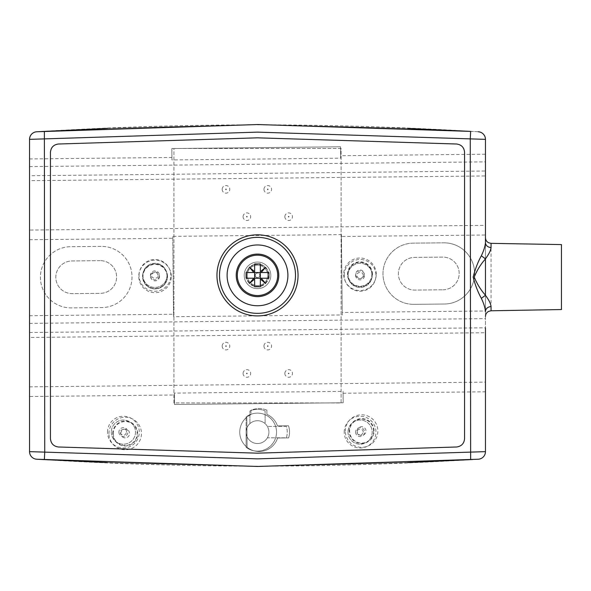 <?xml version="1.0" encoding="UTF-8"?>
<svg xmlns="http://www.w3.org/2000/svg" width="591" height="591" viewBox="0 0 591 591"><rect width="100%" height="100%" fill="white"/><g stroke="black" fill="none" stroke-linecap="round" stroke-linejoin="round"><path stroke-width="0.44" stroke-dasharray="2.96 2.22" d="M167.504 276.3A12.47 12.47 0 0 0 148.688 265.691A12.47 12.47 0 0 0 148.91 287.292A12.47 12.47 0 0 0 167.504 276.3A12.47 12.47 0 0 0 148.688 265.691A12.47 12.47 0 0 0 148.91 287.292A12.47 12.47 0 0 0 167.504 276.3M142.63 276.558A12.404 12.404 0 0 1 154.908 264.022A12.404 12.404 0 0 1 167.438 276.3A12.404 12.404 0 0 1 155.16 288.829A12.404 12.404 0 0 1 142.63 276.558M174.397 395.01L174.382 393.118L343.061 391.368L343.179 402.767L174.5 404.51L174.397 395.01L29.55 396.517L29.55 230.069L485.462 225.341L485.462 235.004L341.45 236.496L342.241 312.476L485.462 310.992L485.462 242.532M29.55 230.069L29.55 180.676L485.462 175.948L485.462 225.341M29.55 386.854L485.462 382.118L485.462 332.726L29.55 337.461M29.55 158.942L171.937 157.465L171.841 148.54L340.519 146.79L340.615 155.714L485.462 154.214L485.462 171.006L29.55 175.741L29.55 139.358C29.949 134.918 32.357 132.391 36.768 131.771L36.768 131.771C183.927 122.551 331.086 122.551 478.245 131.771C482.655 132.391 485.063 134.925 485.462 139.358L485.462 154.214M44.783 131.372L106.203 128.439M107.311 128.395L257.839 124.531L408.366 128.424M247.134 447.343A19.377 19.377 0 0 0 277.593 438.012L288.63 437.901A19.754 19.754 0 0 0 288.504 425.742L277.467 425.86A19.377 19.377 0 0 0 266.925 414.387L266.888 410.169A19.754 19.754 0 0 0 250.931 410.339L250.976 414.55A19.377 19.377 0 0 0 246.824 417.165L247.134 447.343L246.824 417.165A19.377 19.377 0 0 0 247.134 447.343M343.083 393.259L485.462 391.781L485.462 451.642C485.063 456.082 482.655 458.609 478.245 459.229L470.643 459.606M174.382 393.118L174.5 404.51L343.179 402.767L343.061 391.368M470.643 131.394L478.245 131.771C482.655 132.391 485.063 134.925 485.462 139.358L485.462 451.642C485.063 456.082 482.655 458.609 478.245 459.229L478.245 459.229C331.086 468.449 183.927 468.449 36.768 459.229C32.357 458.609 29.949 456.075 29.55 451.642L29.55 396.517M470.229 459.628L408.809 462.561M407.701 462.605L257.174 466.469L106.646 462.576M485.462 311.597L485.462 316.473M29.55 332.519L485.462 327.791L485.462 332.726M29.55 180.676L29.55 175.741M29.55 451.642L29.55 139.358C29.949 134.918 32.357 132.391 36.768 131.771C32.357 132.391 29.956 134.925 29.55 139.358L29.55 451.642C29.949 456.075 32.357 458.609 36.768 459.229C32.357 458.609 29.956 456.075 29.55 451.642M29.55 315.727L173.562 314.227L172.757 236.356L341.435 234.605L341.45 236.496M29.55 239.732L172.771 238.247M101.098 246.381L70.706 246.691A30.606 30.606 0 0 0 40.417 277.615A30.606 30.606 0 0 0 71.341 307.904L101.733 307.586A30.606 30.606 0 0 0 132.022 276.669A30.606 30.606 0 0 0 101.098 246.381L70.706 246.691A30.606 30.606 0 0 0 40.417 277.615A30.606 30.606 0 0 0 71.341 307.904L101.733 307.586A30.606 30.606 0 0 0 132.022 276.669A30.606 30.606 0 0 0 101.098 246.381M413.914 304.35L444.306 304.033A30.606 30.606 0 0 0 474.595 273.108A30.606 30.606 0 0 0 443.671 242.827A30.606 30.606 0 0 1 474.595 273.108A30.606 30.606 0 0 1 444.306 304.033L413.914 304.35A30.606 30.606 0 0 1 382.99 274.061A30.606 30.606 0 0 1 413.279 243.137L443.671 242.827L413.279 243.137A30.606 30.606 0 0 0 382.99 274.061A30.606 30.606 0 0 0 413.914 304.35M266.888 410.169A19.754 19.754 0 0 0 250.931 410.339L250.976 414.55A19.377 19.377 0 0 0 246.321 446.663A19.377 19.377 0 0 0 277.593 438.012L288.63 437.901A19.754 19.754 0 0 0 288.504 425.742L277.467 425.86A19.377 19.377 0 0 0 266.925 414.387L266.888 410.169M260.077 262.315A13.297 13.297 0 0 0 244.312 273.692A13.297 13.297 0 0 0 256.738 288.637A13.297 13.297 0 0 0 270.804 275.229A13.297 13.297 0 0 0 260.077 262.315M100.108 260.661L71.991 260.949A16.334 16.334 0 0 0 55.827 277.46A16.334 16.334 0 0 0 72.331 293.624L100.448 293.328A16.334 16.334 0 0 0 116.612 276.824A16.334 16.334 0 0 0 100.108 260.661A16.334 16.334 0 0 1 116.612 276.824A16.334 16.334 0 0 1 100.448 293.328L72.331 293.624A16.334 16.334 0 0 1 55.827 277.46A16.334 16.334 0 0 1 71.991 260.949L100.108 260.661M443.021 289.775A16.334 16.334 0 0 0 459.185 273.271A16.334 16.334 0 0 0 442.681 257.107L414.572 257.395A16.334 16.334 0 0 0 398.4 273.899A16.334 16.334 0 0 0 414.904 290.07L443.021 289.775L414.904 290.07A16.334 16.334 0 0 1 398.4 273.899A16.334 16.334 0 0 1 414.572 257.395L442.681 257.107A16.334 16.334 0 0 1 459.185 273.271A16.334 16.334 0 0 1 443.021 289.775M29.55 166.596L485.462 161.868M340.615 155.714L340.638 158.189L171.959 159.939L171.937 157.465M347.641 274.431A12.337 12.337 0 0 1 359.853 261.961A12.337 12.337 0 0 1 372.323 274.172A12.337 12.337 0 0 1 360.111 286.642A12.337 12.337 0 0 1 347.641 274.431M270.804 275.229A13.297 13.297 0 0 0 250.739 263.918A13.297 13.297 0 0 0 250.976 286.945A13.297 13.297 0 0 0 270.804 275.229M342.241 312.476L342.27 314.951L173.584 316.702L172.757 236.356M342.27 314.951L341.435 234.605M29.55 323.38L485.462 318.645M173.584 316.702L173.562 314.227M340.638 158.189L340.519 146.79L171.841 148.54L171.959 159.939M347.574 274.431A12.404 12.404 0 0 1 359.853 261.894A12.404 12.404 0 0 1 372.382 274.172A12.404 12.404 0 0 1 360.111 286.701A12.404 12.404 0 0 1 347.574 274.431M472.564 459.517L478.245 459.229C482.655 458.609 485.063 456.075 485.462 451.642L485.462 139.358C485.063 134.925 482.655 132.391 478.245 131.771M561.45 244.578L561.45 309.551M267.376 426.421A11.399 11.399 0 0 0 265.108 423.629L265.108 410.937A18.993 18.993 0 0 0 249.912 410.937L249.912 423.629A11.399 11.399 0 0 0 254.558 443.132A11.399 11.399 0 0 0 267.376 437.82L286.376 437.82A18.993 18.993 0 0 0 286.376 426.421L267.376 426.421A11.399 11.399 0 0 1 267.376 437.82L286.376 437.82A18.993 18.993 0 0 0 286.376 426.421L267.376 426.421M37.144 459.251L41.717 459.48M44.783 459.628L106.203 462.561M107.311 462.605L257.839 466.469L408.366 462.576M470.229 131.372L408.809 128.439M407.701 128.395L257.174 124.531L106.646 128.424M41.717 131.52L37.144 131.749M341.088 148.467L173.924 148.467L173.924 402.944L341.088 402.944L341.088 148.467L173.924 148.467L173.924 402.944L341.088 402.944L341.088 148.467M265.108 423.629L265.108 410.937A18.993 18.993 0 0 0 249.912 410.937L249.912 423.629A11.399 11.399 0 0 1 265.108 423.629M246.107 432.124A11.399 11.399 0 0 0 263.209 441.994A11.399 11.399 0 0 0 263.209 422.255A11.399 11.399 0 0 0 246.107 432.124L246.107 416.928A18.993 18.993 0 0 1 271.557 444.905A18.993 18.993 0 0 1 246.107 447.321L246.107 432.124M246.107 416.928L246.107 447.321A18.993 18.993 0 0 0 271.557 419.337A18.993 18.993 0 0 0 246.107 416.928M348.003 432.124A12.079 12.079 0 0 0 366.132 442.585A12.079 12.079 0 0 0 366.132 421.656A12.079 12.079 0 0 0 348.003 432.124A12.079 12.079 0 0 1 366.132 421.656A12.079 12.079 0 0 1 366.132 442.585A12.079 12.079 0 0 1 348.003 432.124M348.003 275.362A12.079 12.079 0 0 0 366.132 285.83A12.079 12.079 0 0 0 366.132 264.901A12.079 12.079 0 0 0 348.003 275.362A12.079 12.079 0 0 1 366.132 264.901A12.079 12.079 0 0 1 366.132 285.83A12.079 12.079 0 0 1 348.003 275.362M111.307 432.124A12.079 12.079 0 0 0 129.436 442.585A12.079 12.079 0 0 0 129.436 421.656A12.079 12.079 0 0 0 111.307 432.124A12.079 12.079 0 0 1 129.436 421.656A12.079 12.079 0 0 1 129.436 442.585A12.079 12.079 0 0 1 111.307 432.124M142.845 275.362A12.079 12.079 0 0 0 160.966 285.83A12.079 12.079 0 0 0 160.966 264.901A12.079 12.079 0 0 0 142.845 275.362A12.079 12.079 0 0 1 160.966 264.901A12.079 12.079 0 0 1 160.966 285.83A12.079 12.079 0 0 1 142.845 275.362M355.605 275.362A4.484 4.484 0 0 0 362.327 279.248A4.484 4.484 0 0 0 362.327 271.483A4.484 4.484 0 0 0 355.605 275.362M355.605 432.124A4.484 4.484 0 0 0 362.327 436.003A4.484 4.484 0 0 0 362.327 428.239A4.484 4.484 0 0 0 355.605 432.124M118.909 432.124A4.484 4.484 0 0 0 125.632 436.003A4.484 4.484 0 0 0 125.632 428.239A4.484 4.484 0 0 0 118.909 432.124M150.446 275.362A4.484 4.484 0 0 0 157.169 279.248A4.484 4.484 0 0 0 157.169 271.483A4.484 4.484 0 0 0 150.446 275.362M244.209 275.362A13.297 13.297 0 0 1 264.155 263.845A13.297 13.297 0 0 1 264.155 286.879A13.297 13.297 0 0 1 244.209 275.362A13.297 13.297 0 0 0 257.506 288.659A13.297 13.297 0 0 0 270.804 275.362A13.297 13.297 0 0 0 257.506 262.064A13.297 13.297 0 0 0 244.209 275.362M284.862 216.705A3.797 3.797 0 0 0 290.558 219.992A3.797 3.797 0 0 0 290.558 213.41A3.797 3.797 0 0 0 284.862 216.705M243.071 216.705A3.797 3.797 0 0 0 248.767 219.992A3.797 3.797 0 0 0 248.767 213.41A3.797 3.797 0 0 0 243.071 216.705M222.172 346.104A3.797 3.797 0 0 0 227.875 349.399A3.797 3.797 0 0 0 227.875 342.817A3.797 3.797 0 0 0 222.172 346.104M284.862 373.46A3.797 3.797 0 0 0 290.558 376.755A3.797 3.797 0 0 0 290.558 370.173A3.797 3.797 0 0 0 284.862 373.46M243.071 373.46A3.797 3.797 0 0 0 248.767 376.755A3.797 3.797 0 0 0 248.767 370.173A3.797 3.797 0 0 0 243.071 373.46M263.963 346.104A3.797 3.797 0 0 0 269.666 349.399A3.797 3.797 0 0 0 269.666 342.817A3.797 3.797 0 0 0 263.963 346.104M222.172 189.349A3.797 3.797 0 0 0 227.875 192.636A3.797 3.797 0 0 0 227.875 186.054A3.797 3.797 0 0 0 222.172 189.349M263.963 189.349A3.797 3.797 0 0 0 269.666 192.636A3.797 3.797 0 0 0 269.666 186.054A3.797 3.797 0 0 0 263.963 189.349M267.376 189.349A0.392 0.392 0 0 0 267.959 189.681A0.392 0.392 0 0 0 267.959 189.009A0.392 0.392 0 0 0 267.376 189.349M225.585 189.349A0.392 0.392 0 0 0 226.168 189.681A0.392 0.392 0 0 0 226.168 189.009A0.392 0.392 0 0 0 225.585 189.349M267.376 346.104A0.392 0.392 0 0 0 267.959 346.444A0.392 0.392 0 0 0 267.959 345.772A0.392 0.392 0 0 0 267.376 346.104M246.477 373.46A0.392 0.392 0 0 0 247.06 373.8A0.392 0.392 0 0 0 247.06 373.128A0.392 0.392 0 0 0 246.477 373.46M288.275 373.46A0.392 0.392 0 0 0 288.859 373.8A0.392 0.392 0 0 0 288.859 373.128A0.392 0.392 0 0 0 288.275 373.46M225.585 346.104A0.392 0.392 0 0 0 226.168 346.444A0.392 0.392 0 0 0 226.168 345.772A0.392 0.392 0 0 0 225.585 346.104M246.477 216.705A0.392 0.392 0 0 0 247.06 217.037A0.392 0.392 0 0 0 247.06 216.365A0.392 0.392 0 0 0 246.477 216.705M288.275 216.705A0.392 0.392 0 0 0 288.859 217.037A0.392 0.392 0 0 0 288.859 216.365A0.392 0.392 0 0 0 288.275 216.705M298.049 275.362A40.535 40.535 0 0 1 237.235 310.474A40.535 40.535 0 0 1 237.235 240.256A40.535 40.535 0 0 1 298.049 275.362M464.57 152.36C464.127 147.477 461.475 144.692 456.621 144.012L257.506 137.829L58.391 144.012C53.537 144.692 50.892 147.477 50.449 152.36L50.449 438.64C50.892 443.523 53.537 446.308 58.391 446.988L257.506 453.171L456.621 446.988C461.475 446.308 464.127 443.523 464.57 438.64L464.57 152.36M268.905 275.362A11.399 11.399 0 0 0 257.506 263.963A11.399 11.399 0 0 0 246.107 275.362A11.399 11.399 0 0 0 257.506 286.761A11.399 11.399 0 0 0 268.905 275.362A11.399 11.399 0 0 0 257.506 263.963A11.399 11.399 0 0 0 246.107 275.362A11.399 11.399 0 0 0 257.506 286.761A11.399 11.399 0 0 0 268.905 275.362M247.274 275.362A10.232 10.232 0 0 0 257.506 285.601A10.232 10.232 0 0 0 267.738 275.362A10.232 10.232 0 0 0 257.506 265.13A10.232 10.232 0 0 0 247.274 275.362A10.232 10.232 0 0 0 257.506 285.601A10.232 10.232 0 0 0 267.738 275.362A10.232 10.232 0 0 0 257.506 265.13A10.232 10.232 0 0 0 247.274 275.362A10.232 10.232 0 0 1 257.506 265.13A10.232 10.232 0 0 1 267.738 275.362M254.655 279.048L249.446 283.421L253.82 278.213M253.82 272.517L249.446 267.302L254.655 271.675M260.358 271.675L265.566 267.302L261.192 272.517M261.192 278.213L265.566 283.421L260.358 279.048M260.358 272.517L268.905 272.517L268.905 278.213L260.358 278.213L260.358 263.963L254.655 263.963L254.655 272.517L246.107 272.517L246.107 278.213L254.655 278.213L254.655 272.517M260.358 278.213L260.358 286.761L254.655 286.761L254.655 278.213M255.231 275.362A2.283 2.283 0 0 1 257.506 273.086A2.283 2.283 0 0 1 259.789 275.362A2.283 2.283 0 0 0 257.506 273.086A2.283 2.283 0 0 0 255.231 275.362A2.283 2.283 0 0 0 257.506 277.644A2.283 2.283 0 0 0 259.789 275.362A2.283 2.283 0 0 1 257.506 277.644A2.283 2.283 0 0 1 255.231 275.362M167.061 276.3A12.027 12.027 0 0 0 148.91 266.076A12.027 12.027 0 0 0 149.124 286.908A12.027 12.027 0 0 0 167.061 276.3M159.467 276.381A4.433 4.433 0 0 1 152.855 280.289A4.433 4.433 0 0 1 152.781 272.614A4.433 4.433 0 0 1 159.467 276.381M345.336 431.231A16.275 16.275 0 0 1 369.597 416.891A16.275 16.275 0 0 1 369.885 445.067A16.275 16.275 0 0 1 345.336 431.231M108.936 433.683A16.275 16.275 0 0 1 133.197 419.344A16.275 16.275 0 0 1 133.485 447.52A16.275 16.275 0 0 1 108.936 433.683M171.301 276.256A16.275 16.275 0 0 0 146.753 262.419A16.275 16.275 0 0 0 147.048 290.602A16.275 16.275 0 0 0 171.301 276.256M376.253 274.128A16.275 16.275 0 0 0 351.697 260.291A16.275 16.275 0 0 0 351.992 288.474A16.275 16.275 0 0 0 376.253 274.128M371.879 274.18A11.894 11.894 0 0 0 353.928 264.059A11.894 11.894 0 0 0 354.142 284.663A11.894 11.894 0 0 0 371.879 274.18M364.278 274.254A4.3 4.3 0 0 1 357.873 278.043A4.3 4.3 0 0 1 357.791 270.597A4.3 4.3 0 0 1 364.278 274.254M372.456 274.172A12.47 12.47 0 0 0 353.632 263.564A12.47 12.47 0 0 0 353.854 285.165A12.47 12.47 0 0 0 372.456 274.172M349.133 431.194A12.47 12.47 0 0 1 367.728 420.201A12.47 12.47 0 0 1 367.957 441.802A12.47 12.47 0 0 1 349.133 431.194M373.571 430.942A11.96 11.96 0 0 0 361.485 419.1A11.96 11.96 0 0 0 349.643 431.186A11.96 11.96 0 0 0 361.729 443.028A11.96 11.96 0 0 0 373.571 430.942M357.245 431.105A4.366 4.366 0 0 1 363.753 427.263A4.366 4.366 0 0 1 363.827 434.821A4.366 4.366 0 0 1 357.245 431.105M112.733 433.646A12.47 12.47 0 0 1 131.328 422.654A12.47 12.47 0 0 1 131.549 444.255A12.47 12.47 0 0 1 112.733 433.646M113.243 433.639A11.96 11.96 0 0 0 125.329 445.481A11.96 11.96 0 0 0 137.164 433.395A11.96 11.96 0 0 0 125.078 421.553A11.96 11.96 0 0 0 113.243 433.639M120.837 433.565A4.366 4.366 0 0 1 127.346 429.716A4.366 4.366 0 0 1 127.427 437.274A4.366 4.366 0 0 1 120.837 433.565M491.062 243.352L491.062 310.777M344.206 275.362A15.883 15.883 0 0 1 368.03 261.614A15.883 15.883 0 0 1 368.03 289.117A15.883 15.883 0 0 1 344.206 275.362M139.048 275.362A15.883 15.883 0 0 1 162.865 261.614A15.883 15.883 0 0 1 162.865 289.117A15.883 15.883 0 0 1 139.048 275.362M107.51 432.124A15.883 15.883 0 0 1 131.335 418.369A15.883 15.883 0 0 1 131.335 445.873A15.883 15.883 0 0 1 107.51 432.124M344.206 432.124A15.883 15.883 0 0 1 368.03 418.369A15.883 15.883 0 0 1 368.03 445.873A15.883 15.883 0 0 1 344.206 432.124M246.513 275.362A10.993 10.993 0 0 0 257.506 286.354A10.993 10.993 0 0 0 268.499 275.362A10.993 10.993 0 0 0 257.506 264.369A10.993 10.993 0 0 0 246.513 275.362M363.206 275.362C363.022 272.909 361.456 272.015 358.501 272.68C356.927 273.677 356.617 275.177 357.57 277.194C357.437 278.575 363.066 279.528 363.206 275.362M363.206 432.124C363.206 427.278 355.501 428.697 357.193 433.269C358.663 435.648 361.352 436.889 363.206 432.124M126.511 432.124C127.161 426.488 117.114 430.026 121.192 434.326C123.925 435.922 125.698 435.183 126.511 432.124M158.041 275.362C157.117 272.163 155.278 271.505 152.522 273.374L151.821 275.561C150.801 278.915 158.964 279.24 158.041 275.362"/><path stroke-width="0.89" d="M36.147 131.83L44.783 131.372M106.203 128.439L107.311 128.395M408.366 128.424L470.229 131.372M37.144 131.749L257.506 124.531L470.643 131.394L470.266 138.981L470.643 459.606L470.229 459.628M408.809 462.561L407.701 462.605M106.646 462.576L37.144 459.251M478.865 459.17L478.245 459.229A7.602 7.602 0 0 0 485.462 451.642L485.462 327.791M485.462 310.992L485.462 311.597A5.696 4.994 0 0 1 491.062 306.603C490.729 303.611 488.868 299.866 485.462 295.352L485.462 295.212C480.764 289.945 477.026 283.894 474.233 277.061C477.026 270.235 480.764 264.184 485.462 258.917L481.355 255.77C477.927 261.953 475.194 269.053 473.155 277.061C475.194 285.076 477.927 292.176 481.355 298.352L485.425 295.301M485.462 382.118L485.462 391.781M485.462 171.006L485.462 175.948M485.462 235.004L485.462 237.656C485.558 239.968 486.622 241.682 488.676 242.775L491.062 243.352L491.062 247.526C490.729 250.518 488.86 254.27 485.462 258.777L485.425 258.828M491.062 247.526A5.696 4.994 180 0 1 485.462 242.532C485.218 246.055 483.844 250.466 481.355 255.77M481.355 298.352C483.852 303.663 485.218 308.081 485.462 311.597M485.462 242.532L485.462 139.358A7.602 7.602 0 0 0 478.245 131.771M491.062 306.603L491.062 310.777L561.45 309.551L561.45 244.578L491.062 243.352M485.462 258.917L485.462 295.212M41.717 459.48L44.783 459.628M106.203 462.561L107.311 462.605M408.366 462.576L472.564 459.517M408.809 128.439L407.701 128.395M106.646 128.424L41.717 131.52M257.506 244.97A30.392 30.392 0 0 0 231.184 290.558A30.392 30.392 0 0 0 283.828 290.558A30.392 30.392 0 0 0 257.506 244.97A30.392 30.392 0 0 1 283.828 290.558A30.392 30.392 0 0 1 231.184 290.558A30.392 30.392 0 0 1 257.506 244.97A30.392 30.392 0 0 1 283.828 290.558A30.392 30.392 0 0 1 231.184 290.558A30.392 30.392 0 0 1 257.506 244.97M298.049 275.362A40.535 40.535 0 0 0 237.235 240.256A40.535 40.535 0 0 0 237.235 310.474A40.535 40.535 0 0 0 298.049 275.362M464.57 152.36C464.127 147.477 461.475 144.692 456.621 144.012L257.506 137.829L58.391 144.012C53.537 144.692 50.892 147.477 50.449 152.36L50.449 438.64C50.892 443.523 53.537 446.308 58.391 446.988L257.506 453.171L456.621 446.988C461.475 446.308 464.127 443.523 464.57 438.64L464.57 152.36M36.768 131.771A7.602 7.602 0 0 0 29.55 139.358L257.506 132.133L485.462 139.358M29.55 139.358L29.55 451.642L257.506 458.867L485.462 451.642M29.55 451.642A7.602 7.602 0 0 0 36.768 459.229L257.506 466.469L478.245 459.229M44.369 459.606L44.746 452.019L44.369 131.394M236.23 275.362A21.276 21.276 0 0 0 257.506 296.638A21.276 21.276 0 0 0 278.782 275.362A21.276 21.276 0 0 0 257.506 254.086A21.276 21.276 0 0 0 236.23 275.362M237.316 275.362A20.19 20.19 0 0 0 257.506 295.552A20.19 20.19 0 0 0 277.696 275.362A20.19 20.19 0 0 0 257.506 255.172A20.19 20.19 0 0 0 237.316 275.362M253.82 278.213L254.655 278.213L254.655 279.048L249.446 283.421L253.82 278.213L246.107 278.213L246.107 272.517L253.82 272.517L249.446 267.302L254.655 271.675L254.655 263.963L260.358 263.963L260.358 271.675L265.566 267.302L261.192 272.517L268.905 272.517L268.905 278.213L261.192 278.213L265.566 283.421L260.358 279.048L260.358 278.213L261.192 278.213M261.192 272.517L260.358 272.517L260.358 271.675M254.655 271.675L254.655 272.517L253.82 272.517M260.358 279.048L260.358 286.761L254.655 286.761L254.655 279.048M260.358 278.213L260.358 272.517L254.655 272.517L254.655 278.213L260.358 278.213M257.506 237.368A37.994 37.994 0 0 0 224.602 294.362A37.994 37.994 0 0 0 290.41 294.362A37.994 37.994 0 0 0 257.506 237.368M491.062 310.777L488.631 311.368C486.607 312.476 485.551 314.176 485.462 316.481"/></g></svg>

